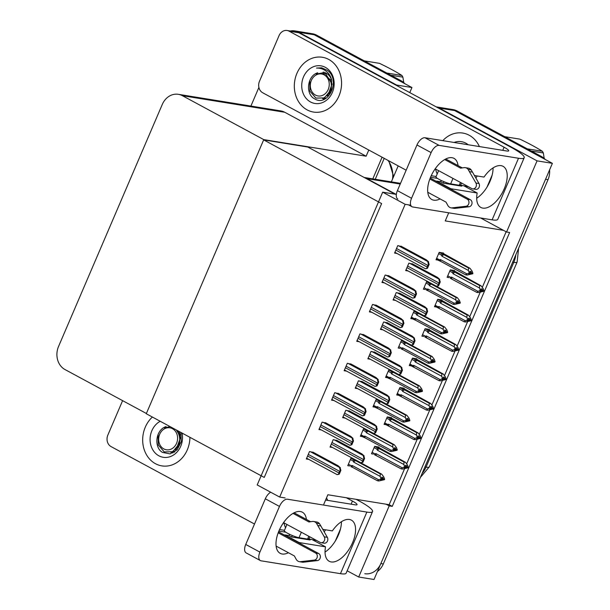 <?xml version="1.0" encoding="UTF-8"?>
<svg xmlns="http://www.w3.org/2000/svg" width="610" height="610" viewBox="0 0 610 610"><rect width="100%" height="100%" fill="white"/><g stroke="black" fill="none" stroke-linecap="round" stroke-linejoin="round"><path stroke-width="0.91" d="M323.811 504.218L327.86 494.763L386.099 504.195L389.195 505.873L392.261 506.369L509.632 232.501L506.575 232.006L503.471 230.336L445.239 220.904L448.708 212.814M503.471 230.336L480.573 217.968M396.02 194.331L366.945 178.638A17.53 14.846 -80.8 0 0 364.422 177.601M436.188 106.864L450.607 109.198A17.53 14.846 99.2 0 1 454.633 110.57L552.393 163.343L374.021 579.5L358.695 577.014L347.159 570.792M436.303 106.925A17.53 14.846 99.2 0 1 439.307 108.092L537.067 160.857L552.393 163.343M391.345 181.871L398.193 165.897M389.195 505.873L358.695 577.014M537.067 160.857L506.575 232.006M386.099 504.195L389.157 504.699L404.544 468.8M406.71 463.76L417.149 439.391M419.314 434.343L429.76 409.973M431.918 404.926L442.364 380.556M444.53 375.516L454.976 351.146M457.134 346.099L467.58 321.729M469.746 316.681L480.184 292.312M482.35 287.272L506.14 231.769M389.157 504.699L392.261 506.369M443.302 253.455L443.485 253.036L439.192 252.342L436.005 259.776L437.911 260.089M428.678 282.094L426.581 281.759L423.401 289.193L425.3 289.498M403.462 340.929L401.372 340.586L398.185 348.02L400.091 348.333M390.858 370.339L388.761 370.003L385.573 377.438L387.48 377.742M378.253 399.756L376.156 399.42L372.969 406.847L374.875 407.16M365.642 429.173L363.545 428.83L360.365 436.264L362.264 436.577M416.073 311.512L413.976 311.176L410.789 318.603L412.695 318.916M364.086 334.882L359.93 333.876L356.743 341.31L359.16 341.699M351.482 364.3L347.326 363.293L344.139 370.727L346.556 371.116M338.878 393.717L334.715 392.703L331.535 400.137L333.944 400.534M326.266 423.126L322.111 422.12L318.923 429.554L321.34 429.943M376.698 305.473L372.542 304.459L369.355 311.893L371.772 312.289M389.302 276.055L385.146 275.049L381.959 282.483L384.376 282.872M401.914 246.638L397.75 245.632L394.571 253.066L396.98 253.455M313.662 452.544L309.506 451.537L306.319 458.972L308.736 459.361M353.037 458.583L350.941 458.247L347.753 465.682L349.66 465.987M454.412 270.977L454.587 270.565L450.294 269.872L447.107 277.306L449.013 277.611M441.8 300.394L441.983 299.983L437.69 299.289L434.503 306.716L436.409 307.028M416.592 359.221L416.767 358.81L412.474 358.116L409.287 365.55L411.193 365.855M403.98 388.639L404.155 388.227L399.87 387.533L396.683 394.96L398.589 395.272M391.376 418.056L391.551 417.637L387.258 416.943L384.071 424.377L385.977 424.69M429.196 329.812L429.371 329.392L425.078 328.698L421.899 336.133L423.797 336.445M387.8 322.995L383.644 321.988L380.457 329.423L382.874 329.812M400.412 293.578L396.248 292.571L393.069 300.006L395.478 300.402M413.016 264.168L408.86 263.162L405.673 270.596L408.09 270.985M337.376 440.656L333.212 439.65L330.033 447.084L332.442 447.473M349.98 411.239L345.824 410.233L342.637 417.667L345.054 418.056M362.584 381.822L358.428 380.815L355.241 388.25L357.658 388.646M375.196 352.412L371.04 351.406L367.853 358.84L370.27 359.229M378.764 447.466L378.947 447.054L374.654 446.36L371.467 453.794L373.373 454.099M405.154 204.304L382.683 192.173L257.207 484.942L279.677 497.066L405.154 204.304L410.751 205.212M279.677 497.066L285.137 497.951M382.683 192.173L396.34 194.384M263.65 139.881L381.616 203.565L264.237 477.424L146.27 413.748L263.65 139.881L307.783 147.033L395.15 194.194M290.253 31.011A17.53 14.846 99.2 0 1 294.844 30.912A17.53 14.846 99.2 0 1 298.869 32.284L396.622 85.049L411.948 87.535L409.775 92.606M382.089 157.205L372.801 178.867L382.089 157.205M368.775 150.022L366.13 156.198L284.74 112.263A17.53 14.846 -80.8 0 0 280.714 110.89L178.349 94.314A17.53 14.846 -80.8 0 0 162.275 104.455L58.552 346.457A17.53 14.846 -80.8 0 0 64.995 369.553L146.385 413.481L263.764 139.621L366.13 156.198M294.844 30.912L310.17 33.39A17.53 14.846 99.2 0 1 314.196 34.77L411.948 87.535M250.908 106.064L258.907 87.398M263.764 139.621L182.375 95.686A17.53 14.846 -80.8 0 0 178.349 94.314M549.595 169.862A17.53 14.846 99.2 0 1 548.016 179.668L545.561 179.271L380.853 563.571A17.53 14.846 99.2 0 1 364.78 573.713M541.573 156.572L457.088 110.974A17.53 14.846 99.2 0 0 453.062 109.594L450.607 109.198A17.53 14.846 99.2 0 1 454.633 110.57L539.118 156.175L541.573 156.572A17.53 14.846 99.2 0 1 545.279 159.5M548.016 179.668L383.301 563.968A17.53 14.846 99.2 0 1 377.46 571.471M401.128 80.764L316.643 35.166A17.53 14.846 99.2 0 0 312.617 33.786L310.17 33.39A17.53 14.846 99.2 0 1 314.196 34.77L398.681 80.367L401.128 80.764A17.53 14.846 99.2 0 1 404.842 83.692M384.216 158.356L375.257 179.264M377.598 446.84L405.437 462.288L407.533 465.087L408.364 467.359L407.144 467.161L406.542 465.537L405.322 465.338L405.917 466.963L404.224 467.885L408.182 467.794L402.524 469.09L401.113 468.861L374.433 454.656M374.937 454.923L374.906 453.832L372.1 452.315M407.625 467.359L408.182 467.794M405.437 462.288L404.026 462.06L379.275 448.701L377.849 448.129L376.904 449.158L377.415 450.218L403.85 464.492L404.689 466.764L405.917 466.963M404.689 466.764L402.394 467.885L375.958 453.619L374.906 453.832M408.364 467.359L407.144 467.161M404.758 467.717L405.452 468.083M401.113 468.861L402.394 467.885M404.499 467.199L405.726 467.397M376.362 455.495A3.973 2.028 -61.6 0 1 375.958 453.619M379.275 448.701A3.973 2.028 118.4 0 0 377.415 450.218M403.85 464.492L404.026 462.06M405.764 466.558L407.091 467.275M406.954 467.595L408.227 467.687M405.886 466.886L407 467.489M356.812 460.626L381.723 474.176L383.82 476.974L384.651 479.246L383.377 479.163L382.828 477.424L381.608 477.226L382.203 478.85L380.975 478.652L380.792 479.086L382.012 479.285L380.51 479.773L384.468 479.681L378.81 480.977L377.407 480.749L352.649 467.39A3.973 2.028 -61.6 0 1 352.244 465.506L351.192 465.72L348.386 464.202M382.051 478.446L383.377 479.163M384.651 479.246L383.431 479.048M383.24 479.483L384.468 479.681M383.286 479.376L382.173 478.774M383.911 479.246L384.513 479.574M381.052 479.605L381.738 479.978M350.392 459.536L353.198 461.046L354.135 460.016L350.925 458.285M353.198 461.046L353.701 462.105A3.973 2.028 -61.6 0 1 355.561 460.588L354.135 460.016M353.701 462.105L380.137 476.379L380.32 473.947L355.561 460.588M381.723 474.176L380.32 473.947M380.137 476.379L380.975 478.652M382.203 478.85L382.012 479.285M352.649 467.39L350.925 466.665M351.223 466.81L351.192 465.72M377.407 480.749L378.68 479.773L352.244 465.506M380.792 479.086L378.68 479.773M390.209 417.423L418.041 432.879L420.137 435.67L420.976 437.942L419.749 437.744L419.154 436.127L417.926 435.929L418.338 437.98L416.836 438.476L420.786 438.384L415.128 439.673L413.725 439.444L384.323 423.797M387.541 425.505L387.51 424.415L384.704 422.905M420.237 437.942L420.786 438.384M418.041 432.879L416.638 432.65L391.879 419.291L390.453 418.712L389.515 419.749L390.019 420.801L416.462 435.075L417.293 437.347L418.521 437.545M417.293 437.347L415.006 438.476L388.562 424.202L387.51 424.415M420.976 437.942L419.749 437.744M417.37 438.3L418.056 438.674M413.725 439.444L415.006 438.476M417.11 437.782L418.338 437.98M388.966 426.085A3.973 2.028 -61.6 0 1 388.562 424.202M391.879 419.291A3.973 2.028 118.4 0 0 390.019 420.801M416.462 435.075L416.638 432.65M418.376 437.141L419.703 437.858M419.558 438.186L420.831 438.27M418.49 437.469L419.611 438.071M402.813 388.006L430.652 403.462L432.742 406.252L433.58 408.532L432.353 408.334L431.758 406.71L430.53 406.512L431.133 408.136L429.44 409.058L433.397 408.967L427.74 410.255L426.329 410.027L396.935 394.38M400.145 396.096L400.122 395.005L397.316 393.488M432.841 408.532L433.397 408.967M430.652 403.462L429.242 403.233L404.491 389.874L403.058 389.294L402.12 390.331L402.63 391.391L429.066 405.658L429.905 407.938L431.133 408.136M429.905 407.938L427.61 409.058L401.174 394.784L400.122 395.005M433.58 408.532L432.353 408.334M429.974 408.883L430.668 409.257M426.329 410.027L427.61 409.058M429.714 408.372L430.942 408.57M401.578 396.668A3.973 2.028 -61.6 0 1 401.174 394.784M404.491 389.874A3.973 2.028 118.4 0 0 402.63 391.391M429.066 405.658L429.242 403.233M430.98 407.724L432.307 408.441M432.17 408.769L433.443 408.853M431.102 408.052L432.216 408.654M415.418 358.588L443.257 374.044L445.353 376.843L446.184 379.115L444.964 378.917L444.362 377.293L443.142 377.094L443.737 378.719L442.044 379.641L446.001 379.55L440.344 380.846L438.941 380.617L409.539 364.963M412.757 366.679L412.726 365.588L409.92 364.071M445.445 379.115L446.001 379.55M443.257 374.044L441.853 373.816L417.095 360.457L415.669 359.885L414.731 360.914L415.235 361.974L441.671 376.248L442.509 378.52L443.737 378.719M442.509 378.52L440.214 379.641L413.778 365.375L412.726 365.588M446.184 379.115L444.964 378.917M442.586 379.473L443.272 379.839M438.941 380.617L440.214 379.641M442.326 378.955L443.546 379.153M414.182 367.25A3.973 2.028 -61.6 0 1 413.778 365.375M417.095 360.457A3.973 2.028 118.4 0 0 415.235 361.974M441.671 376.248L441.853 373.816M443.584 378.314L444.911 379.031M444.774 379.351L446.047 379.443M443.706 378.642L444.827 379.245M369.416 431.209L394.334 444.766L396.424 447.557L397.262 449.837L395.989 449.745L395.44 448.014L394.212 447.816L394.807 449.433L393.587 449.234L393.397 449.669L394.624 449.875L393.122 450.363L397.072 450.271L391.422 451.56L390.011 451.331L365.26 437.972A3.973 2.028 -61.6 0 1 364.849 436.089L363.796 436.303L360.998 434.793M394.662 449.029L395.989 449.745M397.262 449.837L396.035 449.631M395.852 450.073L397.072 450.271M395.898 449.959L394.777 449.357M396.523 449.829L397.125 450.157M393.656 450.188L394.35 450.561M362.996 430.119L365.802 431.636L366.74 430.599L363.529 428.868M365.802 431.636L366.305 432.688A3.973 2.028 -61.6 0 1 368.173 431.178L366.74 430.599M366.305 432.688L392.749 446.962L392.924 444.537L368.173 431.178M394.334 444.766L392.924 444.537M392.749 446.962L393.587 449.234M394.807 449.433L394.624 449.875M365.26 437.972L360.609 435.685M363.827 437.393L363.796 436.303M390.011 451.331L391.292 450.363L364.849 436.089M393.397 449.669L391.292 450.363M382.028 401.792L406.939 415.349L409.036 418.14L409.867 420.42L408.593 420.328L408.044 418.597L406.824 418.399L407.419 420.023L406.191 419.825L406.001 420.259L407.228 420.458L405.726 420.946L409.684 420.854L404.026 422.143L402.615 421.914L377.864 408.555A3.973 2.028 -61.6 0 1 377.46 406.672L376.408 406.893L373.602 405.375M407.267 419.611L408.593 420.328M409.867 420.42L408.647 420.221M408.456 420.656L409.684 420.854M408.502 420.542L407.388 419.939M409.127 420.42L409.729 420.74M406.26 420.77L406.954 421.144M375.608 400.701L378.406 402.219L379.351 401.189L376.141 399.451M378.406 402.219L378.917 403.279A3.973 2.028 -61.6 0 1 380.777 401.761L379.351 401.189M378.917 403.279L405.353 417.545L405.528 415.12L380.777 401.761M406.939 415.349L405.528 415.12M405.353 417.545L406.191 419.825M407.419 420.023L407.228 420.458M377.864 408.555L373.221 406.268M376.439 407.983L376.408 406.893M402.615 421.914L403.896 420.946L377.46 406.672M406.001 420.259L403.896 420.946M394.632 372.382L419.543 385.932L421.64 388.73L422.478 391.002L421.205 390.918L420.656 389.18L419.428 388.982L420.023 390.606L418.796 390.408L418.612 390.842L419.84 391.041L418.338 391.529L422.288 391.437L416.63 392.733L415.227 392.504L390.469 379.138A3.973 2.028 -61.6 0 1 390.064 377.262L389.012 377.476L386.206 375.958M419.878 390.202L421.205 390.918M422.478 391.002L421.251 390.804M421.06 391.239L422.288 391.437M421.113 391.132L419.993 390.53M421.739 391.002L422.333 391.33M418.872 391.361L419.558 391.734M388.212 371.292L391.018 372.801L391.955 371.772L388.745 370.041M391.018 372.801L391.521 373.861A3.973 2.028 -61.6 0 1 393.381 372.344L391.955 371.772M391.521 373.861L417.964 388.135L418.14 385.703L393.381 372.344M419.543 385.932L418.14 385.703M417.964 388.135L418.796 390.408M420.023 390.606L419.84 391.041M390.469 379.138L385.825 376.85M389.043 378.566L389.012 377.476M415.227 392.504L416.508 391.529L390.064 377.262M418.612 390.842L416.508 391.529M407.244 342.965L432.154 356.522L434.244 359.313L435.082 361.585L433.809 361.501L433.26 359.77L432.032 359.572L432.635 361.189L431.407 360.99L431.217 361.425L432.444 361.631L430.942 362.119L434.899 362.027L429.242 363.316L427.831 363.087L403.08 349.728A3.973 2.028 -61.6 0 1 402.676 347.845L401.624 348.058L398.818 346.549M432.482 360.784L433.809 361.501M435.082 361.585L433.855 361.387M433.672 361.829L434.899 362.027M433.718 361.715L432.604 361.112M434.343 361.585L434.945 361.913M431.476 361.943L432.17 362.317M400.816 341.875L403.622 343.392L404.56 342.355L401.357 340.624M403.622 343.392L404.133 344.444A3.973 2.028 -61.6 0 1 405.993 342.934L404.56 342.355M404.133 344.444L430.568 358.718L430.744 356.293L405.993 342.934M432.154 356.522L430.744 356.293M430.568 358.718L431.407 360.99M432.635 361.189L432.444 361.631M403.08 349.728L401.144 348.882M401.647 349.149L401.624 348.058M427.831 363.087L429.112 362.119L402.676 347.845M431.217 361.425L429.112 362.119M362.95 462.288L360.845 462.754L362.325 462.189A2.92 1.487 118.4 0 1 362.66 461.046L363.346 459.452A2.92 1.487 118.4 0 1 363.972 458.354C363.278 456.669 363.224 455.83 363.804 455.845L364.589 458.453L362.95 462.288L362.325 462.189M330.346 446.337L360.845 462.754M336.491 440.176L361.837 453.855L364.109 455.899M364.589 458.453L363.972 458.354M339.236 474.176L337.132 474.641L338.611 474.077A2.92 1.487 118.4 0 1 338.954 472.933L339.633 471.339A2.92 1.487 118.4 0 1 340.258 470.241C339.564 468.556 339.511 467.717 340.09 467.74L340.883 470.341L339.236 474.176L338.611 474.077M306.632 458.224L337.132 474.641M312.777 452.063L338.123 465.743L340.395 467.786M340.883 470.341L340.258 470.241M436.486 181.429A23.371 11.918 118.4 0 0 436.714 181.101L450.866 188.742L477.172 193.004A23.371 11.918 118.4 0 0 480.855 207.446A23.371 11.918 118.4 0 0 502.442 192.539A23.371 11.918 118.4 0 0 503.052 166.316A23.371 11.918 118.4 0 0 484.004 177.075L474.443 175.527M458.057 165.615A23.371 11.918 118.4 0 0 454.015 158.371A23.371 11.918 118.4 0 0 430.66 176.953A23.371 11.918 118.4 0 0 431.811 199.508A23.371 11.918 118.4 0 0 440.084 198.913M307.135 109.884A27.755 23.508 -80.8 0 0 313.51 112.065A27.755 23.508 -80.8 0 0 340.281 92.293A27.755 23.508 -80.8 0 0 328.752 59.444A27.755 23.508 -80.8 0 0 322.385 57.271A27.755 23.508 -80.8 0 0 295.606 77.035A27.755 23.508 -80.8 0 0 307.135 109.884A27.755 23.508 99.2 0 1 295.606 77.035A27.755 23.508 99.2 0 1 322.385 57.271A27.755 23.508 99.2 0 1 328.752 59.444A27.755 23.508 99.2 0 1 340.281 92.293A27.755 23.508 99.2 0 1 313.51 112.065A27.755 23.508 99.2 0 1 307.135 109.884M465.148 186.515A27.755 23.508 -80.8 0 0 465.666 186.294A27.755 23.508 99.2 0 1 465.148 186.515M475.846 177.998A27.755 23.508 -80.8 0 0 477.226 175.977A27.755 23.508 99.2 0 1 475.846 177.998M479.407 146.568A27.755 23.508 -80.8 0 0 469.197 135.252A27.755 23.508 -80.8 0 0 462.822 133.071A27.755 23.508 -80.8 0 0 442.829 140.643A27.755 23.508 99.2 0 1 462.822 133.071A27.755 23.508 99.2 0 1 469.197 135.252A27.755 23.508 99.2 0 1 479.407 146.568M461.915 185.692L461.717 186.157L443.325 183.175L440.672 181.742L441.228 180.453M436.714 181.101L440.672 181.742M464.355 186.08L477.172 193.004M406.161 170.198L262.727 92.781A8.761 7.427 -80.8 0 1 259.502 81.229L279.075 35.571A8.761 7.427 -80.8 0 1 287.112 30.5L296.917 32.086A8.761 7.427 99.2 0 1 298.93 32.772L510.364 146.903A35.06 5.261 23.2 0 1 524.196 157.738A35.06 5.261 23.2 0 1 518.515 158.249L439.131 145.393A8.761 4.468 118.4 0 0 431.125 152.614L416.973 144.974A8.761 4.468 -61.6 0 1 424.979 137.753L506.811 151.005A11.689 1.754 -156.8 0 0 508.709 150.838A11.689 1.754 -156.8 0 0 504.096 147.224L289.125 31.186A8.761 7.427 -80.8 0 0 287.112 30.5M397.834 199.089A8.761 4.468 -61.6 0 1 397.4 190.633L411.552 198.273L431.125 152.614M411.552 198.273A8.761 4.468 118.4 0 0 411.986 206.729A8.761 4.468 118.4 0 0 412.734 206.981L492.117 219.844L518.515 158.249M397.4 190.633L416.973 144.974M476.684 198.235A23.371 11.918 118.4 0 0 493.071 167.887M435.563 169.008A27.755 23.508 -80.8 0 0 437.187 173.98A27.755 23.508 99.2 0 1 435.563 169.008M524.196 157.738L497.798 219.325A35.06 5.261 -156.8 0 1 492.117 219.844M443.325 183.175L443.966 181.688M284.839 535.252A23.371 11.918 118.4 0 0 285.061 534.932L299.22 542.572L325.526 546.834A23.371 11.918 118.4 0 0 329.202 561.276A23.371 11.918 118.4 0 0 350.788 546.369A23.371 11.918 118.4 0 0 351.406 520.139A23.371 11.918 118.4 0 0 332.351 530.906L322.789 529.35M306.411 519.438A23.371 11.918 118.4 0 0 302.369 512.202A23.371 11.918 118.4 0 0 279.006 530.776A23.371 11.918 118.4 0 0 280.165 553.331A23.371 11.918 118.4 0 0 288.431 552.736M155.489 463.714A27.755 23.508 -80.8 0 0 161.856 465.887A27.755 23.508 -80.8 0 0 189.923 437.309A27.755 23.508 99.2 0 1 161.856 465.887A27.755 23.508 99.2 0 1 155.489 463.714A27.755 23.508 99.2 0 1 152.37 417.042A27.755 23.508 -80.8 0 0 155.489 463.714M313.502 540.338A27.755 23.508 -80.8 0 0 314.013 540.125A27.755 23.508 99.2 0 1 313.502 540.338M324.2 531.828A27.755 23.508 -80.8 0 0 325.572 529.808A27.755 23.508 99.2 0 1 324.2 531.828M327.753 500.398A27.755 23.508 -80.8 0 0 326.502 497.951A27.755 23.508 99.2 0 1 327.753 500.398M310.269 539.514L310.063 539.98L291.679 537.006L289.026 535.572L289.575 534.284M285.061 534.932L289.026 535.572M312.701 539.911L325.526 546.834M254.507 524.028L111.073 446.604A8.761 7.427 -80.8 0 1 107.856 435.06L122.602 400.648M356.156 499.354L358.718 500.734A35.06 5.261 23.2 0 1 372.55 511.561A35.06 5.261 23.2 0 1 366.869 512.08L287.485 499.216A8.761 4.468 118.4 0 0 279.471 506.437L265.319 498.797A8.761 4.468 -61.6 0 1 270.68 492.217M259.906 552.103A8.761 4.468 118.4 0 0 260.34 560.559L246.181 552.919A8.761 4.468 -61.6 0 1 245.746 544.463L259.906 552.103L279.471 506.437M260.34 560.559A8.761 4.468 118.4 0 0 261.088 560.811L340.471 573.667L366.869 512.08M245.746 544.463L265.319 498.797M325.038 552.058A23.371 11.918 118.4 0 0 341.417 521.718M325.603 500.047L355.165 504.836A11.689 1.754 -156.8 0 0 357.056 504.661A11.689 1.754 -156.8 0 0 352.443 501.054L346.35 497.76M283.909 522.839A27.755 23.508 -80.8 0 0 285.541 527.803A27.755 23.508 99.2 0 1 283.909 522.839M372.55 511.561L346.152 573.156A35.06 5.261 -156.8 0 1 340.471 573.667M291.679 537.006L292.312 535.511M375.554 432.871L373.762 433.39L374.937 432.772A2.92 1.487 118.4 0 1 375.272 431.628L375.951 430.035A2.92 1.487 118.4 0 1 376.576 428.937C375.882 427.252 375.829 426.421 376.408 426.436L377.201 429.036L375.554 432.871L374.937 432.772M342.957 416.927L373.457 433.336M349.095 410.766L374.441 424.446L376.721 426.482M377.201 429.036L376.576 428.937M388.166 403.462L386.366 403.972L387.541 403.355A2.92 1.487 118.4 0 1 387.876 402.211L388.562 400.617A2.92 1.487 118.4 0 1 389.188 399.519C388.494 397.834 388.433 397.003 389.02 397.018L389.805 399.619L388.166 403.462L387.541 403.355M355.561 387.51L386.061 403.919M361.7 381.349L387.045 395.028L389.325 397.072M389.805 399.619L389.188 399.519M400.77 374.044L398.666 374.51L400.145 373.945A2.92 1.487 118.4 0 1 400.488 372.801L401.166 371.208A2.92 1.487 118.4 0 1 401.792 370.11C401.098 368.425 401.045 367.586 401.624 367.601L402.417 370.209L400.77 374.044L400.145 373.945M368.165 358.093L398.666 374.51M374.311 351.932L399.657 365.611L401.929 367.655M402.417 370.209L401.792 370.11M351.84 444.759L350.048 445.277L351.223 444.659A2.92 1.487 118.4 0 1 351.558 443.516L352.244 441.922A2.92 1.487 118.4 0 1 352.862 440.824C352.168 439.139 352.115 438.308 352.702 438.323L353.487 440.923L351.84 444.759L351.223 444.659M319.243 428.815L349.743 445.224M325.382 422.654L350.727 436.333L353.007 438.369M353.487 440.923L352.862 440.824M364.452 415.349L362.653 415.86L363.827 415.242A2.92 1.487 118.4 0 1 364.162 414.099L364.849 412.505A2.92 1.487 118.4 0 1 365.474 411.407C364.78 409.722 364.727 408.891 365.306 408.906L366.091 411.506L364.452 415.349L363.827 415.242M331.848 399.397L362.348 415.807M337.993 393.236L363.339 406.916L365.611 408.959M366.091 411.506L365.474 411.407M377.056 385.932L374.959 386.397L376.439 385.833A2.92 1.487 118.4 0 1 376.774 384.689L377.453 383.095A2.92 1.487 118.4 0 1 378.078 381.997C377.384 380.312 377.331 379.473 377.91 379.489L378.703 382.096L377.056 385.932L376.439 385.833M344.459 369.98L374.959 386.397M350.597 363.819L375.943 377.498L378.223 379.542M378.703 382.096L378.078 381.997M389.668 356.514L387.868 357.033L389.043 356.415A2.92 1.487 118.4 0 1 389.378 355.272L390.064 353.678A2.92 1.487 118.4 0 1 390.69 352.58C389.996 350.895 389.935 350.064 390.522 350.079L391.307 352.679L389.668 356.514L389.043 356.415M357.063 340.571L387.563 356.98M363.202 334.41L388.547 348.089L390.827 350.125M391.307 352.679L390.69 352.58M474.816 175.588A8.761 1.311 -156.8 0 1 475.015 176.099A8.761 1.311 -156.8 0 1 474.847 176.237M430.523 177.258L437.477 178.387A8.761 1.311 -156.8 0 1 435.967 176.831L438.613 170.655M431.217 175.703L436.112 176.496M429.837 178.997L467.245 199.188A3.729 3.157 99.2 0 1 468.899 203.176A3.729 3.157 99.2 0 1 465.949 206.279L451.583 207.918A5.841 4.949 99.2 0 1 451.11 207.865A5.841 4.949 99.2 0 1 447.809 205.402L446.024 202.116L427.778 192.264M430.21 178.036L470.31 199.683L467.245 199.188M435.189 168.81L471.797 188.566A3.729 3.157 99.2 0 0 472.651 188.864A3.729 3.157 99.2 0 0 475.884 187.095A3.729 3.157 99.2 0 0 475.922 183.008L468.099 169.389L471.164 169.885L472.498 172.119L469.433 171.624M444.675 159.546L460.588 168.139L463.989 167.651A5.841 4.949 99.2 0 1 465.27 167.658A5.841 4.949 99.2 0 1 468.099 169.389M445.75 158.966L462.281 167.895M465.27 167.658L468.335 168.154A5.841 4.949 99.2 0 1 471.164 169.885M472.651 188.864L475.716 189.359A3.729 3.157 -80.8 0 0 478.949 187.59A3.729 3.157 -80.8 0 0 478.987 183.503L472.498 172.119M451.11 207.865L454.175 208.361A5.841 4.949 99.2 0 0 454.648 208.414L469.014 206.775A3.729 3.157 -80.8 0 0 471.965 203.671A3.729 3.157 -80.8 0 0 470.31 199.683M454.648 208.414L451.583 207.918M457.042 208.185L453.977 207.69M468.411 186.744L459.399 184.876M460.466 185.455L461.511 183.015M460.443 182.443L459.238 185.257L450.66 183.862A8.761 1.311 -156.8 0 1 437.477 178.387M323.163 529.411A8.761 1.311 -156.8 0 1 323.369 529.922A8.761 1.311 -156.8 0 1 323.193 530.067M278.877 531.089L285.823 532.217A8.761 1.311 -156.8 0 1 284.313 530.654L286.959 524.486M279.563 529.526L284.458 530.319M278.19 532.827L315.599 553.018A3.729 3.157 99.2 0 1 317.246 556.999A3.729 3.157 99.2 0 1 314.295 560.102L299.937 561.741A5.841 4.949 99.2 0 1 299.464 561.696A5.841 4.949 99.2 0 1 296.163 559.233L294.371 555.946L276.124 546.095M278.556 531.867L318.664 553.514L315.599 553.018M283.536 522.633L320.151 542.397A3.729 3.157 99.2 0 0 321.005 542.687A3.729 3.157 99.2 0 0 324.23 540.917A3.729 3.157 99.2 0 0 324.268 536.83L316.445 523.22L319.51 523.716L320.845 525.95L317.779 525.454M293.029 513.376L308.935 521.962L312.343 521.474A5.841 4.949 99.2 0 1 313.624 521.489A5.841 4.949 99.2 0 1 316.445 523.22M294.096 512.796L310.635 521.718M313.624 521.489L316.681 521.985A5.841 4.949 99.2 0 1 319.51 523.716M321.005 542.687L324.07 543.182A3.729 3.157 -80.8 0 0 327.296 541.421A3.729 3.157 -80.8 0 0 327.334 537.326L320.845 525.95M299.464 561.696L302.529 562.191A5.841 4.949 99.2 0 0 303.002 562.237L317.36 560.598A3.729 3.157 -80.8 0 0 320.311 557.494A3.729 3.157 -80.8 0 0 318.664 553.514M303.002 562.237L299.937 561.741M305.389 562.016L302.324 561.52M316.758 540.567L307.753 538.706M308.812 539.278L309.857 536.846M308.797 536.266L307.585 539.08L299.007 537.692A8.761 1.311 -156.8 0 1 285.823 532.217M454.069 142.465A19.047 16.142 99.2 0 1 465.804 143.159A19.047 16.142 99.2 0 1 468.167 144.745M460.245 143.464L463.897 144.059M462.197 143.64L460.39 143.487M323.613 98.263L331.169 91.439L331.71 80.451C330.864 76.448 328.912 73.284 325.854 70.958C323.041 68.93 319.922 67.962 316.491 68.061L321.661 67.817L327.463 70.379C341.333 80.223 327.989 107.894 314.249 98.622C305.335 93.902 307.104 75.823 317.741 72.788M325.366 67.352A19.047 16.142 99.2 0 1 332.366 92.453A19.047 16.142 99.2 0 1 310.528 101.977A19.047 16.142 99.2 0 1 303.521 76.883A19.047 16.142 99.2 0 1 325.366 67.352M331.71 80.451A13.207 11.186 -80.8 0 0 326.152 73.162A13.207 11.186 -80.8 0 0 323.125 72.125M322.637 98.675L324.634 99.11M331.047 79.857A13.207 11.186 99.2 0 1 331.375 79.43M331.306 79.247L330.955 79.651M321.752 67.832L316.491 68.061M182.062 433.07A19.047 16.142 99.2 0 1 176.321 452.772A19.047 16.142 99.2 0 1 158.875 455.807A19.047 16.142 99.2 0 1 150.09 438.62A19.047 16.142 99.2 0 1 160.232 421.281M181.002 432.498L181.223 441.777L177.121 449.814L170.076 453.886L162.595 452.445C153.682 447.732 155.458 429.654 166.088 426.611M171.959 452.086L179.515 445.262L180.057 434.282A13.207 11.186 -80.8 0 0 178.837 431.323M170.983 452.498L172.981 452.933M179.393 433.687A13.207 11.186 99.2 0 1 179.721 433.252M179.66 433.07L179.309 433.481M180.057 434.282L179.279 431.567M527.231 148.832L542.381 151.288A31.552 26.726 99.2 0 1 543.335 152.957L531.249 150.998M542.381 151.288C536.381 147.49 528.87 143.434 519.865 139.133L504.714 136.678M544.212 158.44L543.335 152.957M328.21 89.51A11.132 9.432 99.2 0 1 315.446 95.076A11.132 9.432 99.2 0 1 311.359 80.413A11.132 9.432 99.2 0 1 324.116 74.847A11.132 9.432 99.2 0 1 328.21 89.51M316.186 74.107L322.37 72.91L329.934 79.384C331.588 82.914 331.802 86.597 330.582 90.425L324.421 97.89L315.896 98.103L309.949 91.18L309.743 80.894M386.793 73.025L401.937 75.48A31.552 26.726 99.2 0 1 402.89 77.15L390.804 75.198M401.937 75.48C395.936 71.683 388.433 67.626 379.42 63.326L364.277 60.87M403.774 82.632L402.89 77.15M325.504 98.141L326.495 98.012M327.235 73.833L325.671 73.444M329.232 93.345L329.369 93.765M325.092 98.279L326.037 98.317M327.166 95.922L327.928 95.312L332.076 84.02L325.755 73.97L322.522 72.941M176.557 443.34A11.132 9.432 99.2 0 1 163.8 448.907A11.132 9.432 99.2 0 1 159.706 434.244A11.132 9.432 99.2 0 1 172.47 428.678A11.132 9.432 99.2 0 1 176.557 443.34M176.343 429.981L178.28 433.207C179.935 436.745 180.156 440.428 178.928 444.248L172.767 451.72L164.243 451.926L158.303 445.003L158.097 434.716M164.532 427.938L169.824 426.642M173.858 451.972L174.841 451.835M177.586 447.168L177.724 447.595M173.446 452.101L174.384 452.147M175.512 449.753L176.282 449.135L180.423 437.85L177.571 430.645M413.374 344.627L411.582 345.146L412.757 344.528A2.92 1.487 118.4 0 1 413.092 343.384L413.778 341.791A2.92 1.487 118.4 0 1 414.396 340.693C413.702 339.007 413.649 338.176 414.236 338.192L415.021 340.792L413.374 344.627L412.757 344.528M380.777 328.683L411.277 345.092M386.915 322.522L412.261 336.202L414.541 338.237M415.021 340.792L414.396 340.693M425.986 315.217L424.186 315.728L425.361 315.111A2.92 1.487 118.4 0 1 425.696 313.967L426.382 312.373A2.92 1.487 118.4 0 1 427.008 311.275C426.314 309.59 426.26 308.759 426.84 308.774L427.625 311.375L425.986 315.217L425.361 315.111M393.381 299.266L423.881 315.675M399.527 293.105L424.873 306.784L427.145 308.828M427.625 311.375L427.008 311.275M438.59 285.8L436.493 286.265L437.972 285.701A2.92 1.487 118.4 0 1 438.308 284.557L438.986 282.964A2.92 1.487 118.4 0 1 439.612 281.866C438.918 280.181 438.864 279.342 439.444 279.357L440.237 281.965L438.59 285.8L437.972 285.701M405.993 269.849L436.493 286.265M412.131 263.688L437.477 277.367L439.757 279.41M440.237 281.965L439.612 281.866M428.029 329.179L455.868 344.635L457.957 347.425L458.796 349.698L457.569 349.5L456.974 347.883L455.746 347.685L456.158 349.736L454.656 350.231L458.606 350.14L452.955 351.429L451.545 351.2L424.857 336.994M425.361 337.261L425.33 336.171L422.532 334.661M458.057 349.698L458.606 350.14M455.868 344.635L454.458 344.406L429.707 331.039L428.273 330.467L427.336 331.504L427.839 332.557L454.282 346.831L455.121 349.103L456.341 349.301M455.121 349.103L452.826 350.231L426.382 335.957L425.33 336.171M458.796 349.698L457.569 349.5M455.19 350.056L455.883 350.43M451.545 351.2L452.826 350.231M454.93 349.538L456.158 349.736M426.794 337.841A3.973 2.028 -61.6 0 1 426.382 335.957M429.707 331.039A3.973 2.028 118.4 0 0 427.839 332.557M454.282 346.831L454.458 344.406M456.196 348.897L457.523 349.614M457.386 349.942L458.659 350.026M456.31 349.225L457.431 349.827M440.633 299.762L468.472 315.217L470.569 318.008L471.4 320.288L470.18 320.09L469.578 318.466L468.358 318.267L468.953 319.892L467.26 320.814L471.217 320.723L465.56 322.011L464.149 321.783L434.755 306.136M437.972 307.852L437.942 306.761L435.136 305.244M470.661 320.288L471.217 320.723M468.472 315.217L467.062 314.989L442.311 301.63L440.885 301.05L439.94 302.087L440.45 303.147L466.886 317.413L467.725 319.693L468.953 319.892M467.725 319.693L465.43 320.814L438.994 306.54L437.942 306.761M471.4 320.288L470.18 320.09M467.794 320.639L468.488 321.012M464.149 321.783L465.43 320.814M467.534 320.128L468.762 320.326M439.398 308.424A3.973 2.028 -61.6 0 1 438.994 306.54M442.311 301.63A3.973 2.028 118.4 0 0 440.45 303.147M466.886 317.413L467.062 314.989M468.8 319.48L470.127 320.197M469.99 320.524L471.263 320.608M468.922 319.808L470.036 320.41M453.245 270.344L481.076 285.8L483.173 288.599L484.012 290.871L482.784 290.673L482.19 289.048L480.962 288.85L481.374 290.909L479.872 291.397L483.821 291.305L478.164 292.602L476.761 292.373L450.279 278.29M450.576 278.435L450.546 277.344L447.74 275.827M483.272 290.871L483.821 291.305M481.076 285.8L479.673 285.571L454.915 272.212L453.489 271.641L452.551 272.67L453.055 273.73L479.498 288.004L480.329 290.276L481.557 290.474M480.329 290.276L478.042 291.397L451.598 277.131L450.546 277.344M484.012 290.871L482.784 290.673M480.405 291.229L481.092 291.595M476.761 292.373L478.042 291.397M480.146 290.711L481.374 290.909M452.002 279.006A3.973 2.028 -61.6 0 1 451.598 277.131M454.915 272.212A3.973 2.028 118.4 0 0 453.055 273.73M479.498 288.004L479.673 285.571M481.412 290.07L482.739 290.787M482.594 291.107L483.867 291.199M481.526 290.39L482.647 291M402.272 327.105L400.473 327.616L401.647 326.998A2.92 1.487 118.4 0 1 401.99 325.854L402.669 324.261A2.92 1.487 118.4 0 1 403.294 323.163C402.6 321.478 402.547 320.646 403.126 320.662L403.919 323.262L402.272 327.105L401.647 326.998M369.668 311.153L400.168 327.562M375.813 304.992L401.159 318.672L403.431 320.715M403.919 323.262L403.294 323.163M414.876 297.688L412.779 298.153L414.259 297.588A2.92 1.487 118.4 0 1 414.594 296.445L415.28 294.851A2.92 1.487 118.4 0 1 415.898 293.753C415.204 292.068 415.151 291.229 415.738 291.244L416.523 293.852L414.876 297.688L414.259 297.588M382.279 281.736L412.779 298.153M388.417 275.575L413.763 289.254L416.043 291.298M416.523 293.852L415.898 293.753M427.488 268.27L425.688 268.789L426.863 268.171A2.92 1.487 118.4 0 1 427.198 267.027L427.884 265.434A2.92 1.487 118.4 0 1 428.51 264.336C427.816 262.651 427.762 261.82 428.342 261.835L429.127 264.435L427.488 268.27L426.863 268.171M394.883 252.327L425.383 268.736M401.029 246.165L426.375 259.845L428.647 261.881M429.127 264.435L428.51 264.336M419.848 313.548L444.759 327.105L446.855 329.896L447.687 332.175L446.413 332.084L445.864 330.353L444.644 330.155L445.239 331.779L444.011 331.581L443.828 332.015L445.048 332.214L443.546 332.702L447.504 332.61L441.846 333.899L440.443 333.67L415.684 320.311A3.973 2.028 -61.6 0 1 415.28 318.428L414.228 318.649L411.422 317.131M445.087 331.367L446.413 332.084M447.687 332.175L446.467 331.977M446.276 332.412L447.504 332.61M446.322 332.298L445.208 331.695M446.947 332.175L447.549 332.496M444.088 332.526L444.774 332.9M413.428 312.457L416.233 313.975L417.171 312.938L413.961 311.207M416.233 313.975L416.737 315.034A3.973 2.028 -61.6 0 1 418.597 313.517L417.171 312.938M416.737 315.034L443.173 329.301L443.356 326.876L418.597 313.517M444.759 327.105L443.356 326.876M443.173 329.301L444.011 331.581M445.239 331.779L445.048 332.214M415.684 320.311L411.041 318.023M414.259 319.739L414.228 318.649M440.443 333.67L441.716 332.702L415.28 318.428M443.828 332.015L441.716 332.702M432.452 284.138L457.37 297.688L459.46 300.486L460.298 302.758L459.025 302.674L458.476 300.936L457.248 300.738L457.843 302.362L456.623 302.163L456.433 302.598L457.66 302.796L456.158 303.284L460.108 303.193L454.458 304.489L453.047 304.26L428.296 290.894A3.973 2.028 -61.6 0 1 427.884 289.018L426.832 289.231L424.034 287.714M457.698 301.958L459.025 302.674M460.298 302.758L459.071 302.56M458.888 302.995L460.108 303.193M458.933 302.888L457.813 302.285M459.559 302.758L460.161 303.086M456.692 303.117L457.386 303.483M426.032 283.048L428.838 284.557L429.775 283.528L426.565 281.797M428.838 284.557L429.341 285.617A3.973 2.028 -61.6 0 1 431.209 284.1L429.775 283.528M429.341 285.617L455.784 299.891L455.96 297.459L431.209 284.1M457.37 297.688L455.96 297.459M455.784 299.891L456.623 302.163M457.843 302.362L457.66 302.796M428.296 290.894L426.359 290.055M426.863 290.322L426.832 289.231M453.047 304.26L454.328 303.284L427.884 289.018M456.433 302.598L454.328 303.284M442.136 252.822L469.974 268.278L472.071 271.069L472.903 273.341L471.629 273.257L471.08 271.526L469.86 271.328L470.455 272.944L469.227 272.746L469.037 273.181L470.264 273.379L468.762 273.875L472.719 273.783L467.062 275.072L465.651 274.843L440.9 261.484A3.973 2.028 -61.6 0 1 440.496 259.601L439.444 259.814L436.638 258.304M470.302 272.54L471.629 273.257M472.903 273.341L471.683 273.143M471.492 273.585L472.719 273.783M471.538 273.471L470.424 272.868M472.163 273.341L472.765 273.669M469.296 273.699L469.99 274.073M438.643 253.63L441.442 255.148L442.387 254.111L439.177 252.38M441.442 255.148L441.953 256.2A3.973 2.028 -61.6 0 1 443.813 254.69L442.387 254.111M441.953 256.2L468.388 270.474L468.564 268.049L443.813 254.69M469.974 268.278L468.564 268.049M468.388 270.474L469.227 272.746M470.455 272.944L470.264 273.379M440.9 261.484L436.257 259.197M439.474 260.905L439.444 259.814M465.651 274.843L466.932 273.875L440.496 259.601M469.037 273.181L466.932 273.875M366.945 178.638L400.229 184.029M439.307 108.092L457.088 110.974M298.869 32.284L316.643 35.166M182.375 95.686L284.74 112.263M429.341 466.825A20.45 3.065 -156.8 0 1 426.032 467.13L513.803 262.346A20.45 3.065 23.2 0 0 517.112 262.041L429.341 466.825L420.42 477.371M422.029 473.604A23.371 19.794 -80.8 0 0 426.032 467.13L424.888 466.94M512.659 262.155L513.803 262.346A23.371 19.794 -80.8 0 0 515.816 254.797M383.301 563.968L380.853 563.571M392.52 179.134A23.371 19.794 -80.8 0 0 387.929 160.361M374.105 447.649L376.904 449.158M377.849 448.129L374.639 446.398M387.037 425.239L384.33 423.775M386.709 418.231L389.515 419.749M390.453 418.712L387.243 416.981M399.642 395.821L396.942 394.365M399.314 388.814L402.12 390.331M403.058 389.294L399.855 387.563M412.253 366.412L409.546 364.948M411.925 359.404L414.731 360.914M415.669 359.885L412.459 358.154M363.324 437.126L360.617 435.662M375.935 407.709L373.228 406.252M388.539 378.299L385.833 376.835M331.299 444.111L362.66 461.046M331.985 442.524L363.346 459.452M334.036 439.779L363.804 455.845M307.592 455.998L338.954 472.933M308.271 454.412L339.633 471.339M310.322 451.667L340.09 467.74M486.986 187.156L492.133 175.139M502.754 150.35L504.096 147.224M424.979 137.753L439.131 145.393M298.93 32.772L289.125 31.186M335.332 540.978L340.487 528.962M351.108 504.18L352.443 501.054M343.91 414.701L375.272 431.628M344.589 413.107L375.951 430.035M346.64 410.362L376.408 426.436M356.514 385.284L387.876 402.211M357.201 383.69L388.562 400.617M359.252 380.953L389.02 397.018M369.126 355.866L400.488 372.801M369.805 354.28L401.166 371.208M371.856 351.535L401.624 367.601M320.197 426.588L351.558 443.516M320.883 424.995L352.244 441.922M322.934 422.257L352.702 438.323M332.801 397.171L364.162 414.099M333.487 395.577L364.849 412.505M335.538 392.84L365.306 408.906M345.412 367.754L376.774 384.689M346.091 366.168L377.453 383.095M348.142 363.423L377.91 379.489M358.017 338.344L389.378 355.272M358.703 336.75L390.064 353.678M360.754 334.005L390.522 350.079M478.987 183.503L475.922 183.008M469.014 206.775L465.949 206.279M450.66 183.862L452.994 178.417M327.334 537.326L324.268 536.83M317.36 560.598L314.295 560.102M299.007 537.692L301.34 532.248M381.73 326.457L413.092 343.384M382.417 324.863L413.778 341.791M384.468 322.118L414.236 338.192M394.334 297.039L425.696 313.967M395.021 295.446L426.382 312.373M397.072 292.708L426.84 308.774M406.946 267.622L438.308 284.557M407.625 266.029L438.986 282.964M409.676 263.291L439.444 279.357M424.529 329.987L427.336 331.504M428.273 330.467L425.063 328.737M437.469 307.577L434.762 306.121M437.141 300.57L439.94 302.087M440.885 301.05L437.675 299.319M449.745 271.16L452.551 272.67M453.489 271.641L450.279 269.91M370.628 308.927L401.99 325.854M371.307 307.333L402.669 324.261M373.358 304.596L403.126 320.662M383.233 279.51L414.594 296.445M383.919 277.924L415.28 294.851M385.97 275.179L415.738 291.244M395.837 250.1L427.198 267.027M396.523 248.506L427.884 265.434M398.574 245.761L428.342 261.835M413.755 319.465L411.048 318.008M438.971 260.638L436.264 259.174M364.17 177.472L400.518 183.358M517.112 262.041L518.63 248.224M388.799 160.826L393.641 176.511M408.486 204.838L411.986 206.729M322.37 72.91L322.751 72.971M323.681 98.065L324.657 98.218M172.035 451.888L173.004 452.048"/></g></svg>
